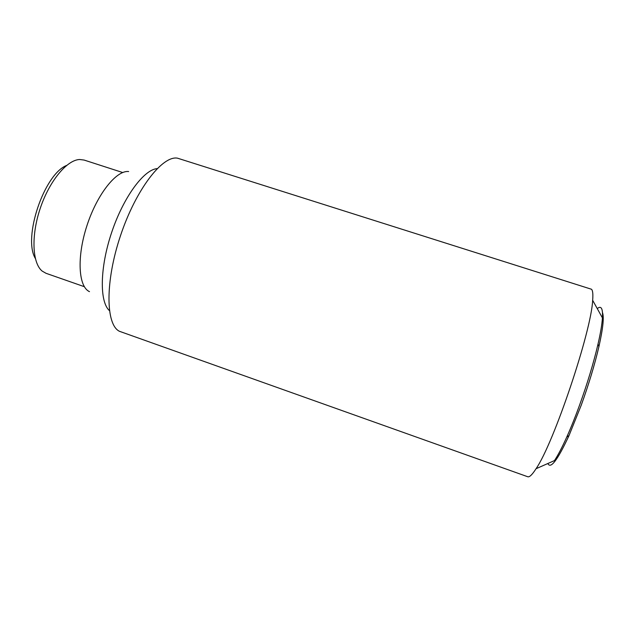 <?xml version="1.0" encoding="UTF-8"?>
<svg xmlns="http://www.w3.org/2000/svg" width="635" height="635" viewBox="0 0 635 635"><rect width="100%" height="100%" fill="white"/><g stroke="black" fill="none" stroke-linecap="round" stroke-linejoin="round"><path stroke-width="0.95" d="M591.487 289.25C592.765 290.449 593.153 294.132 592.661 300.299C591.407 331.232 553.736 443.309 536.051 468.717C532.225 474.694 529.447 477.369 527.733 476.742L119.475 331.303C105.72 324.818 104.918 281.956 120.531 235.577C136.017 189.159 162.56 155.234 177.514 158.178L591.487 289.25M536.051 468.717L554.466 460.589C558.014 455.239 562.126 447.365 566.801 436.975C570.992 427.609 575.223 417.076 579.493 405.36C587.423 383.381 593.59 362.982 597.995 344.17C600.543 333.065 602.02 324.31 602.424 317.905C602.75 312.483 602.305 309.15 601.099 307.896C600.186 306.975 598.908 307.213 597.273 308.61M157.131 168.616C143.891 169.601 123.523 196.985 111.689 232.354C99.758 267.692 99.449 301.823 109.41 310.602M128.651 171.537C116.491 170.029 97.131 194.096 86.924 225.711C76.581 257.302 78.446 286.893 89.503 291.648M602.464 312.555C604.218 316.921 603.036 328.263 598.924 346.599C594.709 364.665 588.804 384.223 581.208 405.281L569.008 435.602C557.609 460.113 550.561 469.408 547.87 463.502M122.714 172.53L84.106 160.06L79.669 159.504C67.024 159.877 49.427 180.88 40.243 208.344C30.98 235.768 32.314 263.144 42.164 271.081L46.037 273.312L84.344 286.695M66.588 165.441C44.061 174.315 22.741 237.768 35.33 258.445M602.424 317.905L592.661 300.299M569.008 435.602L566.801 436.975M598.924 346.599L597.995 344.17"/></g></svg>
